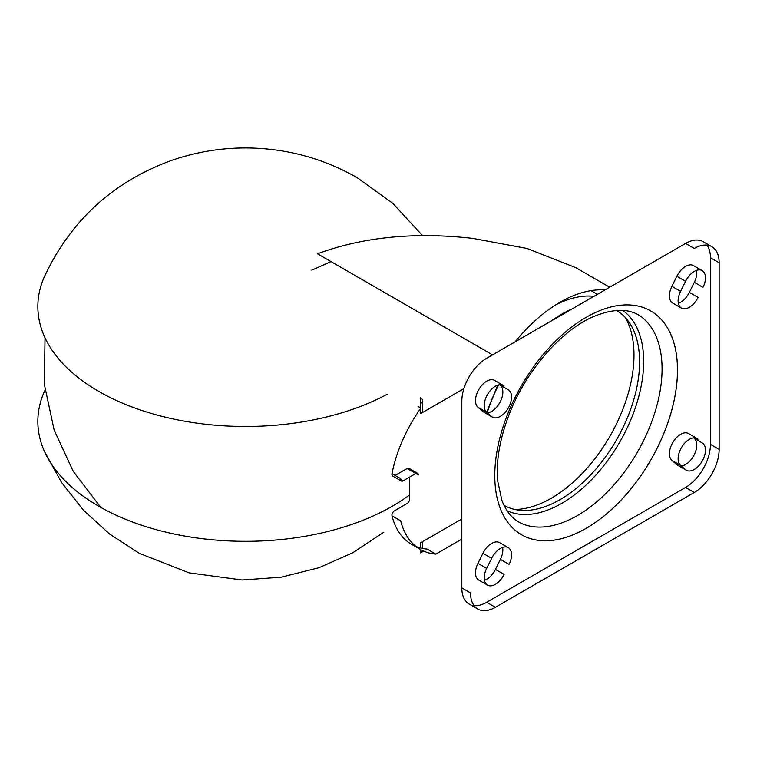 <?xml version="1.0" encoding="UTF-8"?>
<svg xmlns="http://www.w3.org/2000/svg" width="757" height="757" viewBox="0 0 757 757"><rect width="100%" height="100%" fill="white"/><g stroke="black" fill="none" stroke-linecap="round" stroke-linejoin="round"><path stroke-width="1.14" d="M409.622 494.898A207.683 119.909 180 0 1 203.538 538.833A207.683 119.909 180 0 1 44.445 451.38A207.683 119.909 180 0 1 45.013 390.167M387.101 394.302A207.683 119.909 180 0 1 139.335 409.613A207.683 119.909 180 0 1 44.445 276.589C70.903 220.24 113.408 181.472 171.971 160.285C196.896 151.712 222.539 147.606 248.902 147.975C287.546 148.665 323.655 158.573 357.228 177.696L392.788 203.302L422.472 235.541M420.561 413.644A7.031 4.059 0 0 0 422.614 410.777L422.614 400.727A7.031 4.059 180 0 1 420.561 403.604L420.561 413.644L463.909 388.625M420.561 407.909L418.072 406.471M420.561 403.604L420.561 397.86A7.031 4.059 180 0 1 422.614 400.727M395.097 475.434L407.134 468.479L418.318 474.942A3.52 2.034 120 0 0 417.59 473.333A3.52 2.034 120 0 0 415.839 473.503L403.112 480.846A3.52 2.034 120 0 1 401.352 481.026A3.52 2.034 120 0 1 400.699 478.67L392.003 473.645A105.478 60.901 -60 0 1 420.561 408.496M392.003 473.645A3.52 2.034 120 0 0 392.656 476.002L401.352 481.026M417.59 473.333L408.894 468.309A3.52 2.034 120 0 0 407.134 468.479M409.622 477.09L409.622 499.194A3.52 2.034 120 0 1 407.134 503.5L394.406 510.852A3.52 2.034 120 0 0 392.003 515.81A105.478 60.901 120 0 0 411.581 544.33L420.277 549.355A105.478 60.901 120 0 0 435.805 554.124L427.109 549.099A105.478 60.901 120 0 1 420.561 547.983A105.478 60.901 120 0 1 416.104 546.526M392.003 515.81L400.699 520.835A105.478 60.901 120 0 0 420.277 549.355M435.805 554.124L461.827 539.107M420.561 549.516L420.561 552.884L423.683 551.077M420.561 552.884A7.031 4.059 0 0 0 422.557 550.557M604.966 289.959A129.21 74.602 120 0 0 515.11 341.833M492.542 354.863L317.476 253.784C363.114 236.941 414.902 231.812 472.86 238.408L526.986 248.457L575.869 267.704L609.688 287.225M616.482 310.436A112.509 64.96 -60 0 1 633.486 400.661A112.509 64.96 -60 0 1 560.038 499.629A112.509 64.96 -60 0 1 503.973 505.316M311.827 270.145L331.027 261.61M514.836 509.461A116.909 67.496 120 0 0 609.782 436.486A116.909 67.496 120 0 0 625.5 317.77M593.914 296.337A116.909 67.496 120 0 0 555.572 304.967M420.561 547.983L420.561 542.835L461.827 519.009M577.44 515.536A119.691 69.105 -60 0 1 525.178 524.856C514.779 521.564 507.039 513.492 501.948 500.623L497.623 480.648C495.949 460.19 500.036 437.508 509.887 412.603C526.522 370.41 560.625 331.329 591.965 317.259C614.798 307.493 632.142 308.08 644.008 319.028A119.691 69.105 -60 0 1 653.546 416.605A119.691 69.105 -60 0 1 577.44 515.536M586.117 528.32A129.21 74.602 -60 0 1 521.516 534.726A129.21 74.602 120 0 0 586.136 528.339A129.21 74.602 120 0 0 670.551 414.476A129.21 74.602 120 0 0 650.746 310.938A129.21 74.602 -60 0 1 670.522 414.467A129.21 74.602 -60 0 1 586.117 528.32M650.746 310.938A129.21 74.602 120 0 0 586.136 317.334A129.21 74.602 120 0 0 501.73 431.197A129.21 74.602 120 0 0 521.535 534.735M678.357 303.302A15.821 9.131 120 0 0 689.353 292.372L694.32 282.323A15.821 9.131 120 0 0 696.544 270.363M694.32 282.323L703.026 287.348A15.821 9.131 120 0 0 702.203 270.618L693.497 265.593A15.821 9.131 120 0 0 676.853 276.267L671.875 286.316A15.821 9.131 120 0 0 672.699 303.046L681.404 308.071A15.821 9.131 120 0 0 698.049 297.397L689.353 292.372M696.308 438.142L698.049 439.145A15.821 9.131 120 0 0 697.225 438.558L688.529 433.534A15.821 9.131 120 0 0 673.153 441.918A15.821 9.131 120 0 0 671.875 460.351L676.853 464.656A15.821 9.131 120 0 0 677.676 465.243L686.381 470.267A15.821 9.131 120 0 0 701.748 461.884A15.821 9.131 120 0 0 703.026 443.451L693.649 437.849M681.253 465.952A15.821 9.131 120 0 0 694.51 454.181A15.821 9.131 120 0 0 694.32 438.426M502.383 385.029L504.134 386.032A15.821 9.131 120 0 0 503.301 385.445L494.605 380.421A15.821 9.131 120 0 0 479.228 388.805A15.821 9.131 120 0 0 477.951 407.238L482.928 411.543A15.821 9.131 120 0 0 483.751 412.139L492.457 417.154A15.821 9.131 120 0 0 507.824 408.771A15.821 9.131 120 0 0 509.101 390.338L499.734 384.736M487.328 412.849A15.821 9.131 120 0 0 500.595 401.068A15.821 9.131 120 0 0 500.396 385.322M484.433 580.335A15.821 9.131 120 0 0 495.428 569.406L500.396 559.357A15.821 9.131 120 0 0 502.62 547.396M500.396 559.357L509.101 564.381A15.821 9.131 120 0 0 508.278 547.652L499.573 542.627A15.821 9.131 120 0 0 482.928 553.301L477.951 563.35A15.821 9.131 120 0 0 478.784 580.08L487.48 585.104A15.821 9.131 120 0 0 504.134 574.421L495.428 569.406M474.005 605.562A35.163 20.297 120 0 0 486.694 602.26L685.587 487.432A35.163 20.297 120 0 0 710.444 444.368L710.444 257.768A35.163 20.297 120 0 0 706.972 245.126M461.827 587.905A35.163 20.297 120 0 0 469.113 604.001L477.809 609.025A35.163 20.297 120 0 0 495.39 607.284L694.292 492.457A35.163 20.297 120 0 0 719.15 449.393L719.15 262.793A35.163 20.297 120 0 0 711.864 246.697A35.163 20.297 120 0 0 694.292 248.438L685.587 243.413L486.694 358.241A35.163 20.297 120 0 0 461.827 401.305L461.827 587.905L470.532 592.93A35.163 20.297 120 0 0 477.809 609.025M711.864 246.697L703.168 241.672A35.163 20.297 120 0 0 685.587 243.413M508.278 547.652A15.821 9.131 120 0 0 491.634 558.325L486.656 568.375A15.821 9.131 120 0 0 487.48 585.104M503.301 385.445A15.821 9.131 120 0 0 487.934 393.829A15.821 9.131 120 0 0 486.656 412.262L491.634 416.568A15.821 9.131 120 0 0 492.457 417.154M697.225 438.558A15.821 9.131 120 0 0 681.858 446.942A15.821 9.131 120 0 0 680.581 465.375L685.549 469.681A15.821 9.131 120 0 0 686.381 470.267M702.203 270.618A15.821 9.131 120 0 0 685.549 281.292L680.581 291.341A15.821 9.131 120 0 0 681.404 308.071M403.112 480.846L400.623 479.418M622.784 310.417A115.859 66.89 -60 0 1 636.542 404.172A115.859 66.89 -60 0 1 561.751 503.348A115.859 66.89 -60 0 1 507.105 510.776M487.158 412.697A115.859 66.89 -60 0 1 498.626 384.916M551.484 320.836A115.859 66.89 -60 0 1 572.018 308.979M710.444 444.368L719.15 449.393M710.444 257.768L719.15 262.793M486.694 602.26L495.39 607.284M685.587 487.432L694.292 492.457M477.951 563.35L486.656 568.375M482.928 553.301L491.634 558.325M482.928 411.543L491.634 416.568M477.951 407.238L486.656 412.262M676.853 464.656L685.549 469.681M671.875 460.351L680.581 465.375M671.875 286.316L680.581 291.341M676.853 276.267L685.549 281.292M100.842 507.417L73.24 471.356L54.163 430.127L44.379 384.48L45.013 337.802M383.771 532.228L352.923 552.686L319.085 567.684L281.169 577.194L242.164 579.994L189.146 572.86L139.345 553.348L109.642 534.063L83.459 510.218L61.525 482.408L44.445 451.38M422.614 541.643L422.614 548.456M590.971 290.631L597.387 294.331M486.637 412.253L497.718 385.171M547.813 322.955L573.749 307.976"/></g></svg>
